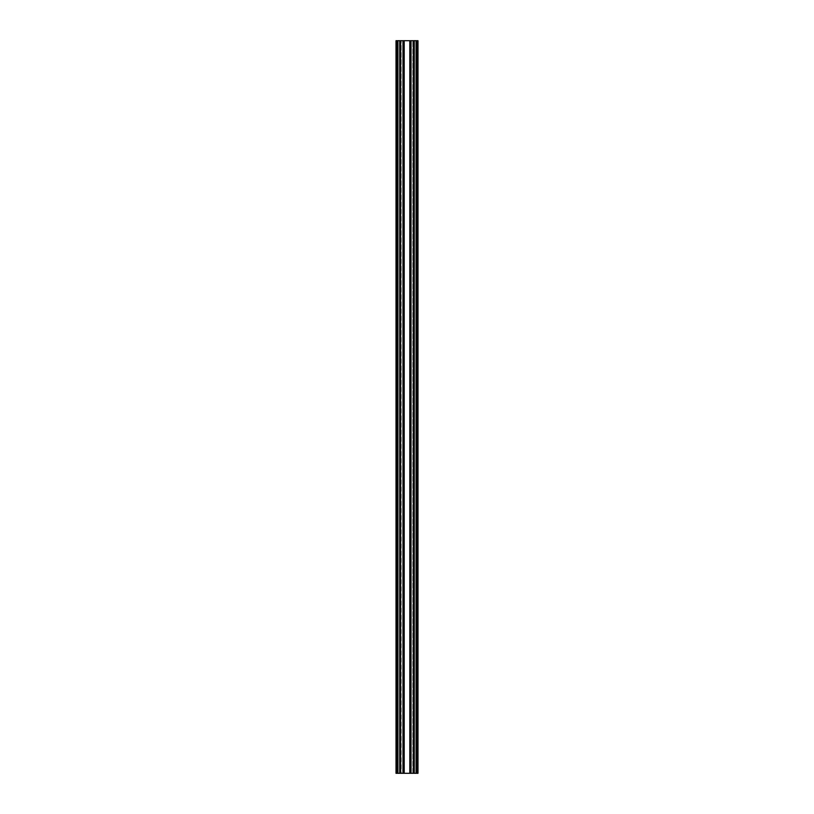 <?xml version="1.0" encoding="UTF-8"?>
<svg xmlns="http://www.w3.org/2000/svg" width="814" height="814" viewBox="0 0 814 814"><rect width="100%" height="100%" fill="white"/><g stroke="black" fill="none" stroke-linecap="round" stroke-linejoin="round"><path stroke-width="0.61" stroke-dasharray="4.07 3.05" d="M409.493 773.3L404.507 773.3L409.493 773.3L404.507 773.3L409.493 773.3L404.507 773.3L409.493 773.3L404.507 773.3L404.507 40.7L409.493 40.7L404.507 40.7L409.493 40.7L404.507 40.7L409.493 40.7L404.507 40.7L409.493 40.7L404.507 40.7L409.493 40.7L404.507 40.7L404.507 773.3L409.493 773.3L409.493 40.7L409.493 773.3L404.507 773.3L404.507 40.7L404.507 773.3L409.493 773.3L409.493 40.7M404.507 773.3L404.507 40.7M396.011 773.3L396.011 40.7L396.011 773.3L396.011 40.7L396.011 773.3L396.011 40.7L396.011 773.3L396.011 40.7L396.011 773.3L396.011 40.7L396.011 773.3L403.195 773.3L403.195 40.7L410.073 40.7L410.073 773.3L410.073 40.7L413.044 40.7L410.002 40.7L413.044 40.7L413.044 773.3L403.927 773.3L403.927 40.7L400.956 40.7L403.927 40.7L403.998 773.3L403.998 40.7L403.998 773.3L400.956 773.3L400.956 40.7L400.956 773.3L403.927 773.3L400.956 773.3L400.956 40.7L400.956 773.3L401.18 40.7L401.18 773.3L403.998 773.3L403.998 40.7M410.002 773.3L413.044 773.3L413.044 40.7L413.044 773.3L413.044 40.7L410.002 40.7L410.805 40.7L410.805 773.3L413.044 773.3L410.002 773.3L410.002 40.7M410.805 773.3L410.805 40.7L417.989 40.7L411.253 40.7L411.253 773.3L411.253 40.7L414.214 40.7L411.253 40.7L411.253 773.3L411.253 40.7L414.214 40.7L411.253 40.7L411.253 773.3L411.253 40.7L414.214 40.7L411.253 40.7L411.253 773.3L411.253 40.7L414.214 40.7L411.253 40.7L411.253 773.3L411.253 40.7L414.214 40.7L414.214 773.3L411.253 773.3L414.214 773.3L414.214 40.7L416.3 40.7L414.214 40.7L414.214 773.3L411.253 773.3L414.214 773.3L414.214 40.7L416.3 40.7L414.214 40.7L414.214 773.3L411.253 773.3L414.214 773.3L414.214 40.7L416.3 40.7L414.214 40.7L414.214 773.3L411.253 773.3L414.214 773.3L414.214 40.7L416.3 40.7L414.214 40.7L414.214 773.3L411.253 773.3L414.214 773.3L414.214 40.7L416.524 40.7L404.161 40.7L413.888 40.7L413.37 40.7L413.888 40.7L413.37 40.7L413.888 40.7L413.37 40.7L413.888 40.7L413.848 773.3L413.848 40.7L414.58 40.7L413.848 40.7L413.848 773.3L413.848 40.7L416.524 40.7L415.791 40.7L416.524 40.7L415.791 40.7L416.524 40.7L415.791 40.7L416.524 40.7L416.524 773.3L416.524 40.7L416.524 773.3L414.214 773.3L416.3 773.3L414.214 773.3L416.3 773.3L414.214 773.3L416.3 773.3L414.214 773.3L416.3 773.3L414.214 773.3L416.3 773.3L416.3 40.7L416.524 773.3L416.524 40.7L416.524 773.3L416.524 40.7L416.524 773.3L416.524 40.7L416.524 773.3L416.524 40.7L416.524 773.3L416.524 40.7L416.524 773.3L416.524 40.7L416.524 773.3L416.524 40.7L416.524 773.3L416.524 40.7L416.524 773.3L416.524 40.7L417.256 40.7L417.256 773.3L417.256 40.7L417.256 773.3L409.839 773.3L409.839 40.7L409.839 773.3L409.839 40.7L409.839 773.3L409.839 40.7L409.839 773.3L409.839 40.7L409.839 773.3L404.161 773.3L410.358 773.3L404.161 773.3L410.358 773.3L404.161 773.3L410.358 773.3L404.161 773.3L410.358 773.3L410.358 40.7L410.358 773.3L410.358 40.7L410.358 773.3L410.358 40.7L410.358 773.3L410.358 40.7L410.358 773.3L413.37 773.3L410.358 773.3L413.37 773.3L410.358 773.3L413.37 773.3L410.358 773.3L413.37 773.3L413.37 40.7L413.37 773.3L413.37 40.7L413.37 773.3L413.37 40.7L413.37 773.3L413.37 40.7L413.37 773.3L413.888 773.3L413.37 773.3L413.888 773.3L413.37 773.3L413.888 773.3L413.37 773.3L413.888 773.3L413.888 40.7L413.888 773.3L413.888 40.7L413.888 773.3L413.888 40.7L413.888 773.3L413.888 40.7L413.888 773.3L414.58 773.3L413.848 773.3L415.791 773.3L413.888 773.3L415.791 773.3L413.888 773.3L415.791 773.3L413.888 773.3L415.791 773.3L415.791 40.7L415.791 773.3L415.791 40.7L415.791 773.3L415.791 40.7L415.791 773.3L415.791 40.7L415.791 773.3L416.524 773.3L416.524 40.7L416.524 773.3L415.791 773.3L416.524 773.3L416.524 40.7L416.524 773.3L415.791 773.3L416.524 773.3L416.524 40.7L416.524 773.3L415.791 773.3L416.524 773.3L416.524 40.7L416.524 773.3L416.748 40.7L417.256 773.3L417.256 40.7L417.256 773.3L417.256 40.7L417.256 773.3L417.256 40.7L417.256 773.3L417.256 40.7L417.256 773.3L417.256 40.7L417.256 773.3L417.256 40.7L417.256 773.3L417.256 40.7L417.256 773.3L417.256 40.7L417.256 773.3L417.256 40.7L417.989 40.7L417.989 773.3L417.989 40.7L417.989 773.3L417.256 773.3L417.48 40.7L417.989 773.3L417.989 40.7L417.989 773.3L417.989 40.7L417.989 773.3L417.989 40.7L417.989 773.3L410.805 773.3L410.805 40.7M396.011 40.7L402.747 40.7L402.747 773.3L402.747 40.7L399.786 40.7L402.747 40.7L402.747 773.3L402.747 40.7L399.786 40.7L402.747 40.7L402.747 773.3L402.747 40.7L399.786 40.7L402.747 40.7L402.747 773.3L402.747 40.7L399.786 40.7L402.747 40.7L402.747 773.3L402.747 40.7L399.786 40.7L399.786 773.3L402.747 773.3L399.786 773.3L399.786 40.7L397.7 40.7L399.786 40.7L399.786 773.3L402.747 773.3L399.786 773.3L399.786 40.7L397.7 40.7L399.786 40.7L399.786 773.3L402.747 773.3L399.786 773.3L399.786 40.7L397.7 40.7L399.786 40.7L399.786 773.3L402.747 773.3L399.786 773.3L399.786 40.7L397.7 40.7L399.786 40.7L399.786 773.3L402.747 773.3L399.786 773.3L399.786 40.7L397.476 40.7L404.161 40.7L400.112 40.7L400.63 40.7L400.112 40.7L400.63 40.7L400.112 40.7L400.63 40.7L400.112 40.7L400.152 773.3L400.152 40.7L398.209 40.7L400.112 40.7L398.209 40.7L400.112 40.7L398.209 40.7L400.112 40.7L400.152 773.3L404.161 773.3L404.161 40.7L404.161 773.3L404.161 40.7L404.161 773.3L404.161 40.7L404.161 773.3L404.161 40.7L404.161 773.3L403.642 773.3L404.161 773.3L403.642 773.3L404.161 773.3L403.642 773.3L404.161 773.3L403.642 773.3L403.642 40.7L403.642 773.3L403.642 40.7L403.642 773.3L403.642 40.7L403.642 773.3L403.642 40.7L403.642 773.3L400.63 773.3L403.642 773.3L400.63 773.3L403.642 773.3L400.63 773.3L403.642 773.3L400.63 773.3L400.63 40.7L400.63 773.3L400.63 40.7L400.63 773.3L400.63 40.7L400.63 773.3L400.63 40.7L400.63 773.3L400.112 773.3L400.63 773.3L400.112 773.3L400.63 773.3L400.112 773.3L400.63 773.3L400.112 773.3L400.152 40.7L397.476 40.7L398.209 40.7L397.476 40.7L398.209 40.7L397.476 40.7L398.209 40.7L397.476 40.7L397.476 773.3L397.476 40.7L397.476 773.3L399.786 773.3L397.7 773.3L399.786 773.3L397.7 773.3L399.786 773.3L397.7 773.3L399.786 773.3L397.7 773.3L399.786 773.3L397.7 773.3L397.7 40.7L397.476 773.3L397.476 40.7L397.476 773.3L397.476 40.7L397.476 773.3L397.476 40.7L397.476 773.3L397.476 40.7L397.476 773.3L397.476 40.7L397.476 773.3L397.476 40.7L397.476 773.3L397.476 40.7L397.476 773.3L397.476 40.7L397.476 773.3L397.476 40.7L396.744 40.7L396.744 773.3L396.744 40.7L396.744 773.3L400.112 773.3L400.112 40.7L400.112 773.3L400.112 40.7L400.112 773.3L400.112 40.7L400.112 773.3L400.112 40.7L400.112 773.3L398.209 773.3L400.152 773.3L398.209 773.3L398.209 40.7L398.209 773.3L398.209 40.7L398.209 773.3L398.209 40.7L398.209 773.3L398.209 40.7L398.209 773.3L397.476 773.3L397.476 40.7L397.476 773.3L398.209 773.3L397.476 773.3L397.476 40.7L397.476 773.3L398.209 773.3L397.476 773.3L397.476 40.7L397.476 773.3L398.209 773.3L397.476 773.3L397.476 40.7L397.476 773.3L397.252 40.7L396.744 773.3L396.744 40.7L396.744 773.3L396.744 40.7L396.744 773.3L396.744 40.7L396.744 773.3L396.744 40.7L396.744 773.3L396.744 40.7L396.744 773.3L396.744 40.7L396.744 773.3L396.744 40.7L396.744 773.3L396.744 40.7L396.744 773.3L396.744 40.7L396.011 40.7L403.195 40.7L403.195 773.3L403.195 40.7M396.235 773.3L396.52 40.7L396.235 773.3M403.195 773.3L403.775 773.3L403.775 40.7M416.198 40.7L414.58 40.7L416.931 40.7L416.198 40.7L416.931 40.7L416.198 40.7L416.198 773.3L414.58 773.3L414.58 40.7L414.58 773.3L414.58 40.7L414.58 773.3L416.931 773.3L416.198 773.3L416.931 773.3L416.931 40.7L416.931 773.3L416.931 40.7L416.931 773.3L416.198 773.3L416.198 40.7M397.069 773.3L397.069 40.7L399.42 40.7L397.069 40.7L397.069 773.3L397.802 773.3L397.069 773.3L397.069 40.7L397.069 773.3L399.42 773.3L399.42 40.7L399.42 773.3L399.42 40.7L399.42 773.3L397.069 773.3M412.82 773.3L412.82 40.7L412.82 773.3M410.225 773.3L410.225 40.7M410.592 773.3L410.592 40.7M411.029 773.3L411.029 40.7M416.158 773.3L416.158 40.7M397.843 773.3L397.843 40.7M402.971 773.3L402.971 40.7M403.408 773.3L403.408 40.7M397.802 773.3L397.802 40.7L397.802 773.3"/><path stroke-width="1.22" d="M410.805 40.7L410.805 773.3L417.989 773.3L417.989 40.7L417.989 773.3L417.989 40.7L410.002 40.7L410.002 773.3L410.225 40.7M410.805 773.3L410.225 773.3M396.011 773.3L396.011 40.7L396.011 773.3L403.998 773.3L403.998 40.7L410.002 40.7M403.998 773.3L410.002 773.3M403.195 773.3L403.195 40.7L403.998 40.7M396.011 40.7L403.195 40.7M416.158 773.3L416.158 40.7M411.029 773.3L411.029 40.7M410.592 773.3L410.592 40.7M403.775 773.3L403.775 40.7M403.408 773.3L403.408 40.7M402.971 773.3L402.971 40.7M397.843 773.3L397.843 40.7"/></g></svg>
